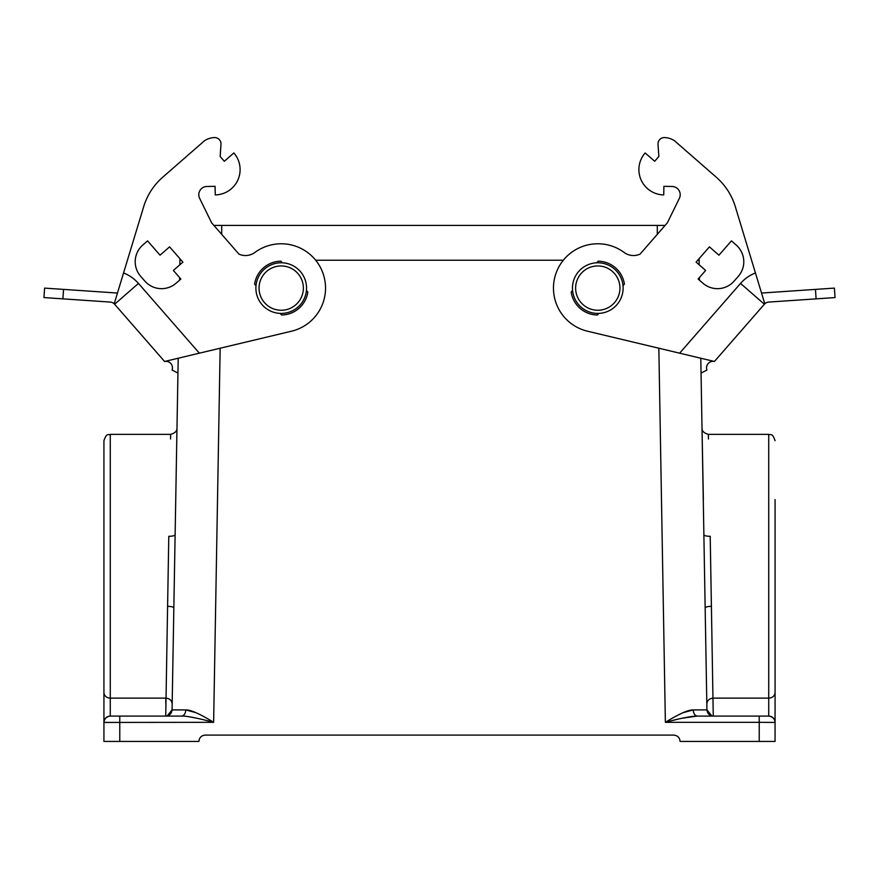 <?xml version="1.0" encoding="UTF-8"?>
<svg xmlns="http://www.w3.org/2000/svg" width="879" height="879" viewBox="0 0 879 879"><rect width="100%" height="100%" fill="white"/><g stroke="black" fill="none" stroke-linecap="round" stroke-linejoin="round"><path stroke-width="1.32" d="M177.943 373.07L172.075 370.059A6.516 6.516 0 0 0 164.582 361.478L291.498 331.207A44.324 44.324 0 0 0 321.406 269.413A44.324 44.324 0 0 0 254.877 252.449A15.833 15.833 0 0 1 238.967 254.141L211.641 222.826L199.643 198.346L211.641 222.826L213.905 225.42L665.095 225.42L667.359 222.826L679.357 198.346A8.23 8.23 0 0 0 672.127 186.491A8.23 8.23 0 0 1 679.357 198.346L667.359 222.826L640.033 254.141A15.833 15.833 0 0 1 624.123 252.449A44.324 44.324 0 0 0 557.594 269.413A44.324 44.324 0 0 0 587.502 331.207L679.643 353.182L740.536 283.423A37.984 37.984 0 0 1 755.446 272.973L735.284 206.576A63.31 63.31 0 0 0 716.341 177.272L674.534 140.783A18.997 18.997 0 0 0 664.535 137.574A6.329 6.329 0 0 0 658.019 144.332L658.843 156.506L658.019 144.332M654.679 161.275L658.843 156.506L654.679 161.275L645.142 152.957A25.326 25.326 0 0 0 663.733 194.929L663.898 186.337L672.127 186.491L663.898 186.337M705.628 270.446L698.135 279.039L702.903 283.203A22.162 22.162 0 0 0 734.174 281.071L738.338 276.303A22.162 22.162 0 0 0 736.206 245.043L731.438 240.879L718.956 255.185L709.408 246.856L696.091 262.129L705.628 270.446M572.57 290.509L571.174 292.103A26.908 26.908 0 0 0 597.412 315.001L598.808 313.407M623.002 285.686L624.398 284.093A26.908 26.908 0 0 0 598.159 261.195L596.764 262.788M755.446 272.973L764.796 303.793A6.329 6.329 0 0 0 764.378 304.233L714.418 361.478A6.516 6.516 0 0 0 706.925 370.059L701.057 373.07M709.408 246.856L697.728 260.239L699.091 260.239L699.091 258.69L699.168 264.81M775.069 499.569L775.069 722.439A6.329 6.329 0 0 0 768.729 716.099L713.265 716.099C709.551 715.671 707.441 713.594 706.936 709.88L693.201 709.924L706.936 709.88L700.794 358.225M699.431 280.17L699.387 277.599M775.069 647.724L775.069 692.465A6.329 5.659 180 0 1 768.729 698.124L768.729 434.358L708.353 434.358C703.98 433.116 701.871 431.04 702.024 428.128L702.134 434.589M703.002 484.747L703.057 487.526M693.168 709.924L682.873 712.748M315.682 260.239L563.318 260.239M196.127 712.748L185.799 709.924C190.633 709.738 199.907 713.869 213.63 722.318L103.931 722.439L103.931 741.426L198.907 741.426C199.291 737.591 201.401 735.481 205.236 735.097L673.764 735.097C677.599 735.481 679.709 737.591 680.093 741.426L775.069 741.426L775.069 722.439L775.069 741.426L759.236 741.426L759.236 722.318L665.37 722.318C679.104 713.869 688.378 709.738 693.201 709.924C693.509 713.66 694.926 715.715 697.443 716.099L713.265 716.099L710.21 536.3C706.408 536.256 704.299 535.718 703.881 534.707L703.618 519.928M708.353 434.358L708.43 438.995M706.837 704.035L706.837 703.892C707.188 700.431 709.298 698.508 713.166 698.124C709.298 698.508 707.188 700.431 706.837 703.892M670.754 720.945L665.37 722.318C680.895 718.154 691.586 716.077 697.443 716.099L759.236 716.099L759.236 722.318L775.069 722.439A6.329 6.329 -0 0 0 768.729 716.099L759.236 716.099L768.729 716.099C772.553 716.506 774.663 718.615 775.069 722.439L775.069 721.868M159.33 716.099L181.557 716.099C186.645 715.825 198.885 718.407 213.63 722.318L213.553 722.274M175.119 534.707C174.701 535.718 172.592 536.245 168.79 536.3L165.735 716.099L167.186 715.935L172.064 709.924L185.799 709.924L172.064 709.88L178.206 358.225M169.592 246.856L182.909 262.129L173.372 270.446L180.865 279.039L176.097 283.203A22.162 22.162 0 0 1 144.826 281.071L140.662 276.303A22.162 22.162 0 0 1 142.794 245.043L147.562 240.879L160.044 255.185L169.592 246.856L179.909 258.69L179.909 260.239L181.272 260.239M179.909 260.239L179.832 264.81M176.976 428.15L176.152 475.506L176.976 428.128C177.129 431.04 175.02 433.116 170.647 434.358L110.271 434.358C108.392 435.566 106.941 432.028 103.931 440.687L103.931 475.506M179.569 280.17L179.613 277.599M103.931 721.868L103.931 722.439C104.337 718.615 106.447 716.506 110.271 716.099L119.764 716.099L119.764 741.426L103.931 741.426L103.931 722.439C104.392 718.67 106.502 716.561 110.271 716.099L181.557 716.099L110.271 716.099L165.757 716.099L167.318 715.88L172.064 709.88L173.844 607.883C173.449 606.982 171.339 606.444 167.515 606.29M105.48 722.384L107.04 722.373M119.764 716.099L124.51 716.099M213.399 722.263L206.027 720.384M201.862 719.363L198.171 718.506M197.907 718.451L189.644 716.846M181.667 716.099L181.557 716.099C184.074 715.715 185.491 713.66 185.799 709.924M170.57 438.995L170.647 434.358M103.931 722.439A6.329 6.329 0 0 1 110.271 716.099A6.329 6.329 0 0 0 103.931 722.439A6.329 6.329 0 0 1 110.271 716.099A6.329 6.329 0 0 0 103.931 722.439L103.931 440.687M103.931 671.787L103.931 692.465A6.329 5.659 0 0 0 110.271 698.124L110.271 434.358M165.801 703.42L165.834 698.124C169.702 698.508 171.812 700.431 172.163 703.892M165.779 716.099L165.757 716.099C169.515 715.704 171.625 713.627 172.064 709.88C171.625 713.627 169.515 715.704 165.735 716.099L167.318 715.88L172.064 709.88M164.582 361.478L114.622 304.233A6.329 6.329 0 0 0 110.282 302.079L62.903 298.86L63.541 289.389L117.467 293.048M215.102 186.337L206.873 186.491A8.23 8.23 0 0 0 199.643 198.346A8.23 8.23 0 0 1 206.873 186.491L215.102 186.337L215.267 194.929A25.326 25.326 0 0 0 233.858 152.957L224.321 161.275L220.157 156.506L220.981 144.332A6.329 6.329 0 0 0 214.465 137.574A18.997 18.997 0 0 0 204.466 140.783L162.659 177.272A63.31 63.31 0 0 0 143.716 206.576L126.136 264.469M63.541 289.389L44.598 288.103L43.95 297.574L62.903 298.86M123.554 272.973L114.204 303.793A6.329 6.329 0 0 1 114.622 304.233L138.464 283.423A37.984 37.984 0 0 0 123.554 272.973L143.716 206.576M224.321 161.275L220.157 156.506L220.981 144.332M140.662 276.303A22.162 22.162 0 0 1 142.794 245.043L147.562 240.879M306.43 290.509L307.826 292.103A26.908 26.908 0 0 1 281.588 315.001L280.192 313.407M255.998 285.686L254.602 284.093A26.908 26.908 0 0 1 280.84 261.195L282.236 262.788M306.54 288.103A25.326 25.326 0 0 0 281.214 262.777A25.326 25.326 0 0 0 255.888 288.103A25.326 25.326 0 0 0 281.214 313.418A25.326 25.326 0 0 0 306.54 288.103M303.376 288.103A22.162 22.162 0 0 1 281.214 310.254A22.162 22.162 0 0 1 259.052 288.103A22.162 22.162 0 0 1 281.214 265.941A22.162 22.162 0 0 1 303.376 288.103M713.166 698.124L768.729 698.124L768.729 716.099L713.265 716.099C709.485 715.704 707.375 713.627 706.936 709.88L711.682 715.88L706.936 709.88L711.814 715.935L712.88 716.088M705.848 647.724L706.826 703.672M696.904 716.11L681.818 718.286M677.138 719.363L672.973 720.384M735.284 206.576L752.863 264.469M679.643 353.182L714.418 361.478M816.097 298.86L815.459 289.389L834.402 288.103L835.05 297.574L768.718 302.079A6.329 6.329 0 0 0 764.796 303.793M815.459 289.389L761.533 293.048M738.338 276.303A22.162 22.162 0 0 0 736.206 245.043L731.438 240.879M623.112 288.103A25.326 25.326 0 0 1 597.786 313.418A25.326 25.326 0 0 1 572.46 288.103A25.326 25.326 0 0 1 597.786 262.777A25.326 25.326 0 0 1 623.112 288.103M619.948 288.103A22.162 22.162 0 0 0 597.786 265.941A22.162 22.162 0 0 0 575.624 288.103A22.162 22.162 0 0 0 597.786 310.254A22.162 22.162 0 0 0 619.948 288.103M657.305 225.42L657.305 234.352M220.157 348.227L213.63 722.318M665.37 722.318L658.843 348.227M711.485 606.29C707.661 606.444 705.551 606.982 705.156 607.883M775.069 722.439C774.663 718.615 772.553 716.506 768.729 716.099A6.329 6.329 -0 0 1 775.069 722.439M221.695 225.42L221.695 234.352M119.764 722.318L119.764 718.692M110.271 716.099L110.271 698.124L165.834 698.124M199.357 353.182L138.464 283.423M740.536 283.423L764.378 304.233M697.443 716.099C694.937 715.715 693.52 713.66 693.201 709.924M175.943 487.46L175.47 514.808M768.729 434.358C770.608 435.566 772.059 432.028 775.069 440.687M703.299 501.272L702.903 478.703M702.024 428.183L703.365 499.569L702.013 428.051"/></g></svg>
